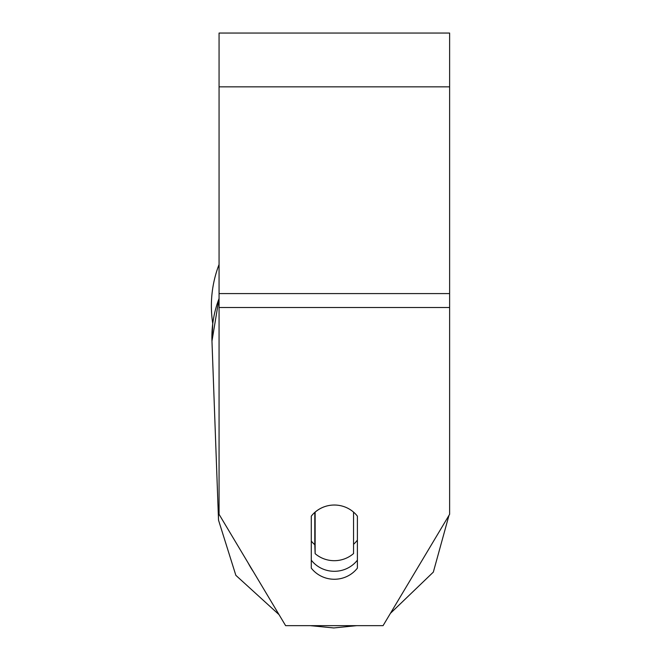 <?xml version="1.0" encoding="UTF-8"?>
<svg xmlns="http://www.w3.org/2000/svg" width="661" height="661" viewBox="0 0 661 661"><rect width="100%" height="100%" fill="white"/><g stroke="black" fill="none" stroke-linecap="round" stroke-linejoin="round"><path stroke-width="0.99" d="M353.552 512.118L353.552 553.554A28.82 27.836 -2.1 0 1 334.342 560.693A28.82 27.836 -2.1 0 1 315.132 553.654L315.132 512.118M311.29 541.078A28.82 27.836 -2.1 0 0 314.801 544.697L315.132 553.654M315.132 512.151A28.82 27.836 -2.1 0 1 330.492 505.277M357.394 540.12A28.82 27.836 -2.1 0 1 353.552 544.317M314.801 544.697L314.801 512.399M449.62 307.514L449.62 33.05L219.064 33.05L219.064 514.308L285.618 625.653L383.066 625.653L449.62 514.308L449.62 307.514L219.064 307.514M357.394 516.158L357.394 568.121A28.82 27.836 0 0 1 334.342 579.259A28.82 27.836 0 0 1 311.29 568.121L311.29 516.158A28.82 27.836 0 0 1 357.394 516.158M311.29 560.164A28.82 27.836 180 0 0 334.342 571.302A28.82 27.836 180 0 0 357.394 560.164M219.064 298.549A115.278 111.345 -2.1 0 0 211.966 341.167L212.751 323.576A115.278 115.278 0 0 1 219.064 264.483M219.064 504.748A115.278 111.345 177.9 0 0 218.527 520.166L235.853 575.334L279.058 614.664L235.853 575.334L218.527 520.166L211.966 341.167L219.064 298.276M253.361 571.682A96.06 92.788 -2.1 0 1 248.247 563.122M449.62 86.847L219.064 86.847M449.62 293.591L219.064 293.591M310.257 625.653L333.772 627.95L356.717 625.653L333.772 627.95L310.257 625.653M390.411 613.35L433.335 572.104L448.993 515.349L433.335 572.104L390.411 613.35"/></g></svg>
